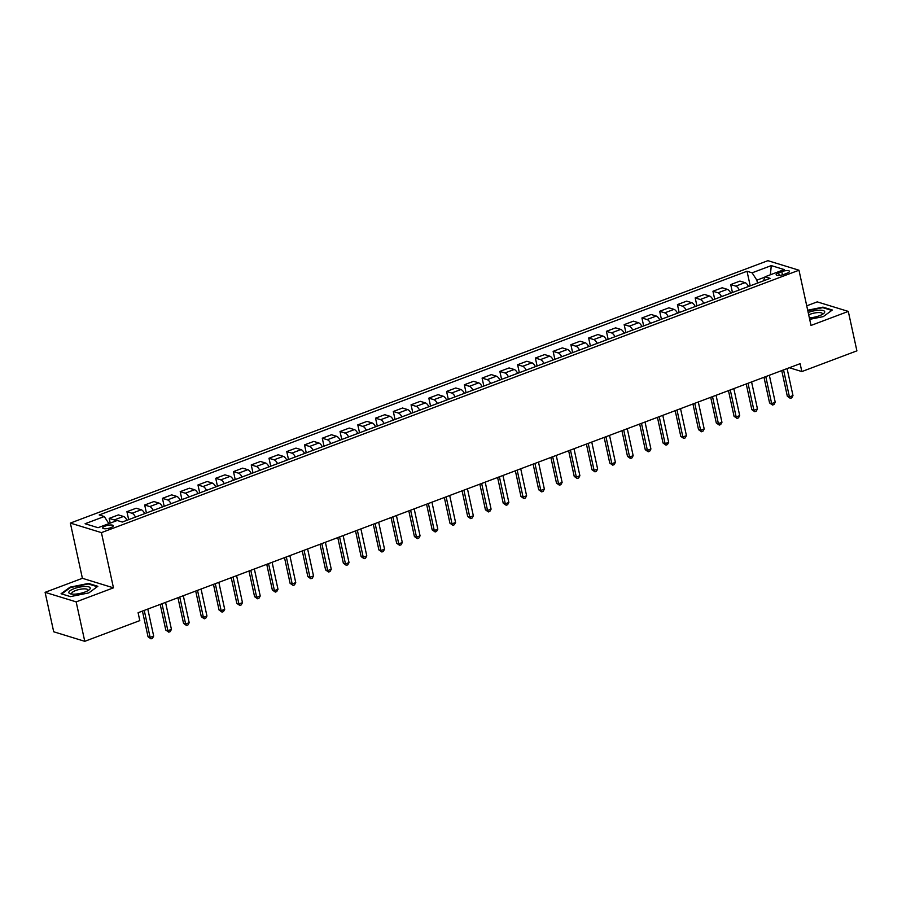 <?xml version="1.0" encoding="UTF-8"?>
<svg xmlns="http://www.w3.org/2000/svg" width="902" height="902" viewBox="0 0 902 902"><rect width="100%" height="100%" fill="white"/><g stroke="black" fill="none" stroke-linecap="round" stroke-linejoin="round"><path stroke-width="1.35" d="M110.687 527.704A5.389 1.545 -12.3 0 0 113.269 525.731A5.389 1.545 -12.3 0 0 105.308 526.058A5.389 1.545 -12.3 0 0 102.727 528.031A5.389 1.545 -12.3 0 0 110.687 527.704M45.1 592.332L76.163 601.871L113.46 587.845L82.398 578.306L45.1 592.332L53.703 631.783L84.765 641.322L139.81 620.61L138.096 612.717L800.13 363.675L801.844 371.568L856.9 350.855L848.297 311.415L817.235 301.877L806.726 305.823M82.398 578.306L70.356 523.081L767.906 260.678L798.969 270.217L101.419 532.62L70.356 523.081M781.775 271.637L778.651 272.81A5.22 1.5 -12.3 0 0 776.148 274.727A5.22 1.5 -12.3 0 0 783.861 274.411L786.984 273.238A5.22 1.5 -12.3 0 0 789.487 271.322A5.22 1.5 -12.3 0 0 781.775 271.637L782.474 274.862M764.907 277.128L756.846 280.161L752.11 272.821L747.025 271.254L99.197 514.952L104.282 516.519L108.86 523.622M752.11 272.821L771.289 265.605L784.221 269.574L765.043 276.79L763.52 280.826M104.282 516.519L85.104 523.735L98.036 527.704L117.215 520.488L122.289 522.044L770.116 278.346L765.043 276.79M76.163 601.871L84.765 641.322M113.46 587.845L101.419 532.62M798.969 270.217L811.011 325.442L848.297 311.415M789.351 367.734L801.844 371.568M757.488 283.104L756.846 280.161M747.025 271.254L750.205 285.833M748.513 286.475A6.742 2.931 -110.6 0 0 745.029 282.653L739.944 281.086L730.71 284.57L732.447 292.519M115.839 521.006A6.742 2.931 -110.6 0 0 114.25 519.935L109.176 518.379L110.202 523.126M109.176 518.379L118.41 514.907L123.484 516.463A6.742 2.931 -110.6 0 1 126.968 520.285M135.492 517.083A6.742 2.931 -110.6 0 0 132.008 513.261L126.934 511.693L128.659 519.653M126.934 511.693L136.168 508.221L141.242 509.777A6.742 2.931 -110.6 0 1 144.726 513.61M153.25 510.397A6.742 2.931 -110.6 0 0 149.766 506.574L144.692 505.019L146.417 512.967M144.692 505.019L153.926 501.546L159 503.102A6.742 2.931 -110.6 0 1 162.484 506.924M171.008 503.722A6.742 2.931 -110.6 0 0 167.524 499.9L162.45 498.332L164.175 506.293M162.45 498.332L171.684 494.86L176.758 496.416A6.742 2.931 -110.6 0 1 180.242 500.249M188.766 497.036A6.742 2.931 -110.6 0 0 185.282 493.214L180.208 491.658L181.933 499.607M180.208 491.658L189.443 488.185L194.516 489.741A6.742 2.931 -110.6 0 1 198 493.563M206.524 490.361A6.742 2.931 -110.6 0 0 203.04 486.539L197.966 484.972L199.692 492.932M197.966 484.972L207.201 481.499L212.274 483.055A6.742 2.931 -110.6 0 1 215.758 486.888M224.282 483.675A6.742 2.931 -110.6 0 0 220.798 479.853L215.725 478.297L217.45 486.246M215.725 478.297L224.959 474.824L230.033 476.38A6.742 2.931 -110.6 0 1 233.517 480.202M242.04 477A6.742 2.931 -110.6 0 0 238.556 473.178L233.483 471.611L235.219 479.571M233.483 471.611L242.717 468.138L247.791 469.705A6.742 2.931 -110.6 0 1 251.275 473.527M259.799 470.314A6.742 2.931 -110.6 0 0 256.315 466.492L251.241 464.936L252.977 472.885M251.241 464.936L260.475 461.463L265.549 463.019A6.742 2.931 -110.6 0 1 269.033 466.841M277.557 463.639A6.742 2.931 -110.6 0 0 274.073 459.817L268.999 458.25L270.735 466.21M268.999 458.25L278.233 454.777L283.307 456.344A6.742 2.931 -110.6 0 1 286.791 460.167M295.315 456.953A6.742 2.931 -110.6 0 0 291.831 453.131L286.757 451.575L288.493 459.524M286.757 451.575L295.991 448.102L301.065 449.658A6.742 2.931 -110.6 0 1 304.549 453.48M313.073 450.278A6.742 2.931 -110.6 0 0 309.589 446.456L304.515 444.889L306.252 452.849M304.515 444.889L313.749 441.416L318.823 442.983A6.742 2.931 -110.6 0 1 322.307 446.806M330.842 443.592A6.742 2.931 -110.6 0 0 327.347 439.77L322.273 438.214L324.01 446.163M322.273 438.214L331.508 434.741L336.581 436.297A6.742 2.931 -110.6 0 1 340.077 440.12M348.6 436.918A6.742 2.931 -110.6 0 0 345.105 433.095L340.031 431.528L341.768 439.488M340.031 431.528L349.266 428.055L354.339 429.623A6.742 2.931 -110.6 0 1 357.835 433.445M366.359 430.231A6.742 2.931 -110.6 0 0 362.863 426.409L357.79 424.853L359.526 432.802M357.79 424.853L367.024 421.381L372.098 422.937A6.742 2.931 -110.6 0 1 375.593 426.759M384.117 423.557A6.742 2.931 -110.6 0 0 380.621 419.734L375.548 418.167L377.284 426.127M375.548 418.167L384.782 414.695L389.856 416.262A6.742 2.931 -110.6 0 1 393.351 420.084M401.875 416.871A6.742 2.931 -110.6 0 0 398.38 413.048L393.306 411.492L395.042 419.441M393.306 411.492L402.54 408.02L407.614 409.576A6.742 2.931 -110.6 0 1 411.109 413.398M419.633 410.196A6.742 2.931 -110.6 0 0 416.138 406.374L411.064 404.806L412.8 412.766M411.064 404.806L420.298 401.334L425.372 402.901A6.742 2.931 -110.6 0 1 428.867 406.723M437.391 403.51A6.742 2.931 -110.6 0 0 433.907 399.687L428.822 398.132L430.558 406.08M428.822 398.132L438.056 394.659L443.141 396.215A6.742 2.931 -110.6 0 1 446.625 400.037M455.149 396.835A6.742 2.931 -110.6 0 0 451.665 393.013L446.58 391.445L448.317 399.406M446.58 391.445L455.814 387.973L460.899 389.54A6.742 2.931 -110.6 0 1 464.383 393.362M472.907 390.149A6.742 2.931 -110.6 0 0 469.423 386.327L464.338 384.771L466.075 392.72M464.338 384.771L473.573 381.298L478.658 382.854A6.742 2.931 -110.6 0 1 482.142 386.676M490.665 383.474A6.742 2.931 -110.6 0 0 487.181 379.652L482.096 378.085L483.833 386.045M482.096 378.085L491.331 374.612L496.416 376.179A6.742 2.931 -110.6 0 1 499.9 380.001M508.424 376.788A6.742 2.931 -110.6 0 0 504.94 372.966L499.855 371.41L501.591 379.359M499.855 371.41L509.089 367.937L514.174 369.493A6.742 2.931 -110.6 0 1 517.658 373.315M526.182 370.113A6.742 2.931 -110.6 0 0 522.698 366.291L517.613 364.724L519.349 372.684M517.613 364.724L526.847 361.251L531.932 362.818A6.742 2.931 -110.6 0 1 535.416 366.64M543.94 363.427A6.742 2.931 -110.6 0 0 540.456 359.605L535.371 358.049L537.107 365.998M535.371 358.049L544.605 354.576L549.69 356.132A6.742 2.931 -110.6 0 1 553.174 359.954M561.698 356.752A6.742 2.931 -110.6 0 0 558.214 352.93L553.129 351.363L554.865 359.323M553.129 351.363L562.363 347.89L567.448 349.457A6.742 2.931 -110.6 0 1 570.932 353.28M579.456 350.066A6.742 2.931 -110.6 0 0 575.972 346.244L570.887 344.688L572.623 352.637M570.887 344.688L580.121 341.215L585.206 342.771A6.742 2.931 -110.6 0 1 588.69 346.593M597.214 343.391A6.742 2.931 -110.6 0 0 593.73 339.569L588.645 338.002L590.382 345.962M588.645 338.002L597.879 334.529L602.964 336.096A6.742 2.931 -110.6 0 1 606.448 339.919M614.972 336.705A6.742 2.931 -110.6 0 0 611.488 332.883L606.403 331.327L608.14 339.276M606.403 331.327L615.638 327.854L620.723 329.41A6.742 2.931 -110.6 0 1 624.207 333.233M632.73 330.031A6.742 2.931 -110.6 0 0 629.246 326.208L624.161 324.652L625.898 332.601M624.161 324.652L633.396 321.168L638.481 322.736A6.742 2.931 -110.6 0 1 641.965 326.558M650.489 323.344A6.742 2.931 -110.6 0 0 647.005 319.522L641.92 317.966L643.656 325.915M641.92 317.966L651.154 314.494L656.239 316.05A6.742 2.931 -110.6 0 1 659.723 319.872M668.247 316.67A6.742 2.931 -110.6 0 0 664.763 312.847L659.678 311.291L661.414 319.24M659.678 311.291L668.912 307.808L673.997 309.375A6.742 2.931 -110.6 0 1 677.481 313.197M686.005 309.984A6.742 2.931 -110.6 0 0 682.521 306.161L677.436 304.605L679.172 312.554M677.436 304.605L686.67 301.133L691.755 302.689A6.742 2.931 -110.6 0 1 695.239 306.511M703.763 303.309A6.742 2.931 -110.6 0 0 700.279 299.487L695.194 297.931L696.93 305.879M695.194 297.931L704.428 294.447L709.513 296.014A6.742 2.931 -110.6 0 1 712.997 299.836M721.521 296.623A6.742 2.931 -110.6 0 0 718.037 292.8L712.952 291.245L714.688 299.193M712.952 291.245L722.186 287.772L727.271 289.328A6.742 2.931 -110.6 0 1 730.755 293.15M739.279 289.948A6.742 2.931 -110.6 0 0 735.795 286.126L730.71 284.57M770.364 274.783L771.289 265.605M809.68 319.353L823.301 316.602L832.332 310.006L822.974 307.131L807.685 310.22M70.424 596.617L88.813 592.896L97.844 586.3L88.486 583.425L70.097 587.146L61.065 593.741L70.424 596.617M823.109 307.762L822.974 307.131M70.221 587.732L70.097 587.146M88.621 584.056L88.486 583.425M781.741 370.598L787.333 396.26L789.43 396.903L783.545 369.921M792.982 395.572L791.742 397.827L790.321 398.357L789.43 396.903L792.982 395.572L787.096 368.58M790.321 398.357L787.333 396.26M763.983 377.273L769.575 402.935L771.672 403.589L765.787 376.596M775.224 402.247L773.984 404.502L772.563 405.043L771.672 403.589L775.224 402.247L769.338 375.266M772.563 405.043L769.575 402.935M746.225 383.959L751.817 409.621L753.914 410.263L748.029 383.282M757.466 408.933L756.214 411.188L754.794 411.718L753.914 410.263L757.466 408.933L751.58 381.941M754.794 411.718L751.817 409.621M728.466 390.634L734.059 416.296L736.156 416.938L730.27 389.957M739.708 415.608L738.456 417.863L737.035 418.404L736.156 416.938L739.708 415.608L733.822 388.627M737.035 418.404L734.059 416.296M710.708 397.32L716.301 422.982L718.398 423.624L712.512 396.632M721.95 422.283L720.698 424.549L719.277 425.079L718.398 423.624L721.95 422.283L716.064 395.302M719.277 425.079L716.301 422.982M809.353 317.865A10.959 3.146 -12.3 0 0 823.515 313.637A10.959 3.146 -12.3 0 0 819.287 310.198A10.959 3.146 -12.3 0 0 808.192 312.509M822.229 314.471A8.298 2.379 -12.3 0 0 822.432 313.716A8.298 2.379 -12.3 0 0 818.317 312.566A8.298 2.379 -12.3 0 0 808.699 314.854M807.786 310.683L822.759 307.65L831.768 310.412M74.065 588.668A10.959 3.146 -12.3 0 0 70.717 593.922A10.959 3.146 -12.3 0 0 84.98 592.016A10.959 3.146 -12.3 0 0 89.027 589.931A10.959 3.146 -12.3 0 0 86.908 586.537A10.959 3.146 -12.3 0 0 74.065 588.668M87.742 590.765A8.298 2.379 -12.3 0 0 87.945 590.009A8.298 2.379 -12.3 0 0 75.712 590.506A8.298 2.379 -12.3 0 0 71.732 593.55A8.298 2.379 -12.3 0 0 72.239 594.147M61.708 593.944L70.457 587.552L88.272 583.955L97.281 586.717M692.95 403.995L698.543 429.656L700.64 430.299L694.754 403.318M704.191 428.969L702.94 431.224L701.519 431.765L700.64 430.299L704.191 428.969L698.306 401.976M701.519 431.765L698.543 429.656M675.192 410.681L680.784 436.342L682.882 436.985L676.996 409.993M686.433 435.643L685.182 437.91L683.761 438.44L682.882 436.985L686.433 435.643L680.548 408.662M683.761 438.44L680.784 436.342M657.434 417.355L663.026 443.017L665.124 443.66L659.238 416.679M668.675 442.33L667.424 444.585L666.003 445.126L665.124 443.66L668.675 442.33L662.79 415.337M666.003 445.126L663.026 443.017M639.676 424.041L645.268 449.703L647.365 450.346L641.48 423.354M650.917 449.004L649.666 451.271L648.245 451.801L647.365 450.346L650.917 449.004L645.031 422.023M648.245 451.801L645.268 449.703M621.918 430.716L627.51 456.378L629.607 457.021L623.722 430.04M633.159 455.69L631.907 457.945L630.487 458.487L629.607 457.021L633.159 455.69L627.273 428.698M630.487 458.487L627.51 456.378M604.16 437.402L609.752 463.064L611.849 463.707L605.964 436.715M615.401 462.365L614.149 464.631L612.729 465.161L611.849 463.707L615.401 462.365L609.515 435.384M612.729 465.161L609.752 463.064M586.401 444.077L591.994 469.739L594.091 470.382L588.205 443.401M597.643 469.051L596.391 471.306L594.97 471.847L594.091 470.382L597.643 469.051L591.757 442.059M594.97 471.847L591.994 469.739M568.643 450.763L574.236 476.425L576.333 477.068L570.447 450.075M579.885 475.726L578.633 477.992L577.212 478.522L576.333 477.068L579.885 475.726L573.999 448.745M577.212 478.522L574.236 476.425M550.874 457.438L556.478 483.1L558.575 483.743L552.689 456.762M562.126 482.412L560.875 484.667L559.454 485.208L558.575 483.743L562.126 482.412L556.241 455.42M559.454 485.208L556.478 483.1M533.116 464.124L538.72 489.786L540.817 490.429L534.931 463.436M544.368 489.087L543.117 491.353L541.696 491.883L540.817 490.429L544.368 489.087L538.483 462.106M541.696 491.883L538.72 489.786M515.358 470.799L520.961 496.461L523.059 497.103L517.173 470.122M526.61 495.773L525.359 498.028L523.938 498.569L523.059 497.103L526.61 495.773L520.725 468.781M523.938 498.569L520.961 496.461M497.6 477.485L503.203 503.147L505.3 503.79L499.415 476.797M508.852 502.448L507.6 504.714L506.18 505.244L505.3 503.79L508.852 502.448L502.966 475.467M506.18 505.244L503.203 503.147M479.841 484.16L485.445 509.822L487.542 510.464L481.657 483.483M491.094 509.134L489.842 511.389L488.422 511.93L487.542 510.464L491.094 509.134L485.208 482.142M488.422 511.93L485.445 509.822M462.083 490.846L467.687 516.508L469.784 517.15L463.899 490.158M473.336 515.809L472.084 518.075L470.664 518.605L469.784 517.15L473.336 515.809L467.45 488.828M470.664 518.605L467.687 516.508M444.325 497.521L449.929 523.183L452.026 523.825L446.14 496.844M455.578 522.495L454.326 524.75L452.905 525.291L452.026 523.825L455.578 522.495L449.692 495.502M452.905 525.291L449.929 523.183M426.567 504.207L432.171 529.869L434.268 530.511L428.382 503.519M437.82 529.17L436.568 531.436L435.147 531.966L434.268 530.511L437.82 529.17L431.934 502.188M435.147 531.966L432.171 529.869M408.809 510.882L414.413 536.543L416.51 537.186L410.624 510.205M420.061 535.856L418.81 538.111L417.389 538.652L416.51 537.186L420.061 535.856L414.176 508.863M417.389 538.652L414.413 536.543M391.051 517.568L396.643 543.23L398.752 543.872L392.866 516.88M402.303 542.53L401.052 544.797L399.631 545.327L398.752 543.872L402.303 542.53L396.418 515.549M399.631 545.327L396.643 543.23M373.293 524.242L378.885 549.904L380.994 550.547L375.108 523.566M384.545 549.217L383.294 551.472L381.873 552.001L380.994 550.547L384.545 549.217L378.66 522.224M381.873 552.001L378.885 549.904M355.535 530.928L361.127 556.59L363.235 557.233L357.35 530.241M366.787 555.891L365.535 558.158L364.115 558.688L363.235 557.233L366.787 555.891L360.901 528.91M364.115 558.688L361.127 556.59M337.776 537.603L343.369 563.265L345.477 563.908L339.592 536.927M349.029 562.577L347.777 564.832L346.357 565.362L345.477 563.908L349.029 562.577L343.143 535.585M346.357 565.362L343.369 563.265M320.018 544.289L325.611 569.951L327.719 570.594L321.834 543.602M331.271 569.252L330.019 571.518L328.599 572.048L327.719 570.594L331.271 569.252L325.385 542.271M328.599 572.048L325.611 569.951M302.26 550.964L307.853 576.626L309.961 577.269L304.075 550.288M313.513 575.938L312.261 578.193L310.84 578.723L309.961 577.269L313.513 575.938L307.627 548.946M310.84 578.723L307.853 576.626M284.502 557.65L290.094 583.312L292.192 583.955L286.317 556.962M295.743 582.613L294.503 584.879L293.082 585.409L292.192 583.955L295.743 582.613L289.869 555.632M293.082 585.409L290.094 583.312M266.744 564.325L272.336 589.987L274.433 590.63L268.559 563.649M277.985 589.299L276.745 591.554L275.324 592.084L274.433 590.63L277.985 589.299L272.111 562.307M275.324 592.084L272.336 589.987M248.986 571.011L254.578 596.673L256.675 597.316L250.801 570.323M260.227 595.974L258.987 598.24L257.566 598.77L256.675 597.316L260.227 595.974L254.353 568.993M257.566 598.77L254.578 596.673M231.228 577.686L236.82 603.348L238.917 603.99L233.043 577.009M242.469 602.66L241.229 604.915L239.808 605.445L238.917 603.99L242.469 602.66L236.595 575.668M239.808 605.445L236.82 603.348M213.47 584.372L219.062 610.023L221.159 610.677L215.285 583.684M224.711 609.335L223.47 611.59L222.05 612.131L221.159 610.677L224.711 609.335L218.836 582.354M222.05 612.131L219.062 610.023M195.711 591.047L201.304 616.709L203.401 617.351L197.515 590.37M206.953 616.021L205.712 618.276L204.292 618.806L203.401 617.351L206.953 616.021L201.078 589.029M204.292 618.806L201.304 616.709M177.953 597.733L183.546 623.383L185.643 624.037L179.757 597.045M189.195 622.696L187.954 624.951L186.534 625.492L185.643 624.037L189.195 622.696L183.309 595.715M186.534 625.492L183.546 623.383M160.195 604.408L165.788 630.07L167.885 630.712L161.999 603.731M171.436 629.382L170.196 631.637L168.775 632.167L167.885 630.712L171.436 629.382L165.551 602.389M168.775 632.167L165.788 630.07M142.437 611.094L148.029 636.744L150.127 637.398L144.241 610.406M153.678 636.057L152.438 638.312L151.017 638.853L150.127 637.398L153.678 636.057L147.793 609.076M151.017 638.853L148.029 636.744M735.795 286.126L745.029 282.653M718.037 292.8L727.271 289.328M700.279 299.487L709.513 296.014M682.521 306.161L691.755 302.689M664.763 312.847L673.997 309.375M647.005 319.522L656.239 316.05M629.246 326.208L638.481 322.736M611.488 332.883L620.723 329.41M593.73 339.569L602.964 336.096M575.972 346.244L585.206 342.771M558.214 352.93L567.448 349.457M540.456 359.605L549.69 356.132M522.698 366.291L531.932 362.818M504.94 372.966L514.174 369.493M487.181 379.652L496.416 376.179M469.423 386.327L478.658 382.854M451.665 393.013L460.899 389.54M433.907 399.687L443.141 396.215M416.138 406.374L425.372 402.901M398.38 413.048L407.614 409.576M380.621 419.734L389.856 416.262M362.863 426.409L372.098 422.937M345.105 433.095L354.339 429.623M327.347 439.77L336.581 436.297M309.589 446.456L318.823 442.983M291.831 453.131L301.065 449.658M274.073 459.817L283.307 456.344M256.315 466.492L265.549 463.019M238.556 473.178L247.791 469.705M220.798 479.853L230.033 476.38M203.04 486.539L212.274 483.055M185.282 493.214L194.516 489.741M167.524 499.9L176.758 496.416M149.766 506.574L159 503.102M132.008 513.261L141.242 509.777M114.25 519.935L123.484 516.463M779.215 275.426L778.651 272.81"/></g></svg>
